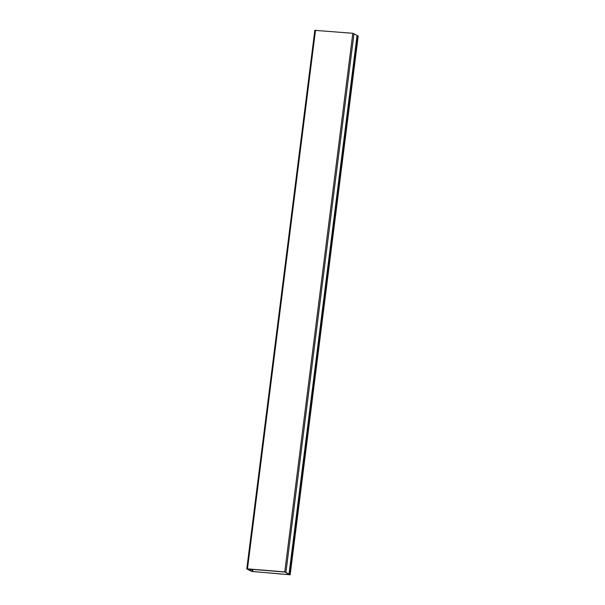 <?xml version="1.0" encoding="UTF-8"?>
<svg xmlns="http://www.w3.org/2000/svg" width="605" height="605" viewBox="0 0 605 605"><rect width="100%" height="100%" fill="white"/><g stroke="black" fill="none" stroke-linecap="round" stroke-linejoin="round"><path stroke-width="0.91" d="M251.718 571.46L289.53 574.659L288.487 574.228L289.281 574.16L290.173 574.72L289.689 574.75L251.551 571.407M358.183 36.134L290.143 574.689M357.094 35.498L358.19 36.073M250.886 569.267L250.682 570.901L247.695 569.002L285 572.043L288.328 573.926L287.829 574.122L287.882 573.661L287.829 574.122M250.682 570.901L246.825 568.95L247.468 568.866L284.774 571.899L289.039 574.016L288.487 574.228L288.956 574.591L287.798 574.137M357.079 35.445L352.813 33.29L314.865 30.341M251.846 571.18L252.073 569.358M357.321 35.544L289.281 574.16M289.039 574.016L357.079 35.4M354.001 33.525L285.953 572.141M352.813 33.29L284.774 571.899M315.507 30.25L247.468 568.866M252.572 571.627L252.845 569.426L252.557 571.612M250.493 570.84L250.697 569.245M290.173 574.72L358.213 36.103M246.787 568.904L314.827 30.295M289.061 574.039L357.101 35.43"/></g></svg>
